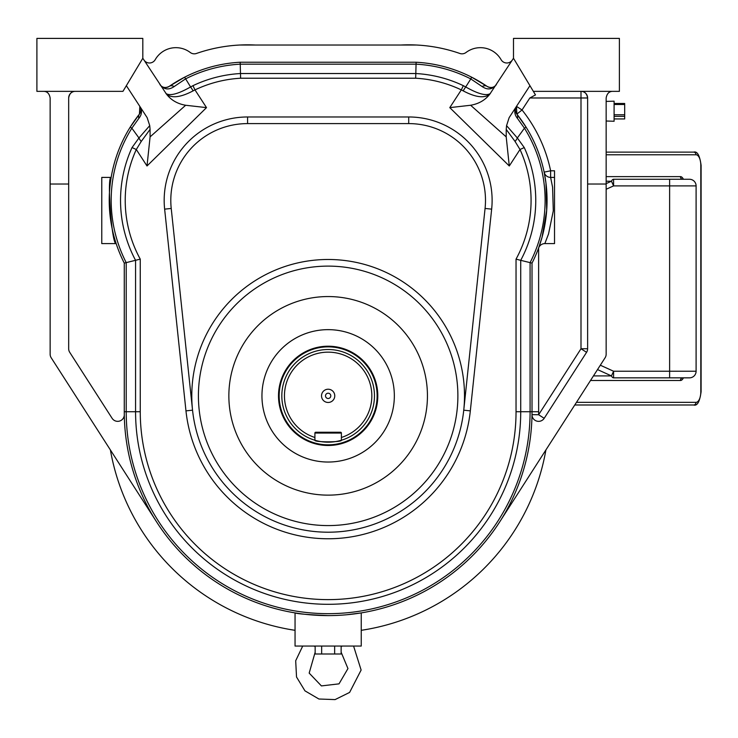<?xml version="1.0" encoding="UTF-8"?>
<svg xmlns="http://www.w3.org/2000/svg" width="738" height="738" viewBox="0 0 738 738"><rect width="100%" height="100%" fill="white"/><g stroke="black" fill="none" stroke-linecap="round" stroke-linejoin="round"><path stroke-width="1.11" d="M315.154 646.054L315.154 653.997L321.648 653.997L321.657 646.054M341.141 646.054L341.141 653.997L321.648 653.997M334.646 646.147L334.646 653.997M606.156 121.014L614.099 121.263L614.099 101.171L606.156 101.42M624.689 103.486L614.099 103.486L624.689 103.486L624.689 118.947L614.099 118.91M606.156 183.614L611.461 181.207A6.624 3.007 90 0 1 613.582 179.269L689.476 179.269A6.624 6.624 0 0 1 696.1 185.893L696.1 371.232A6.624 6.624 0 0 1 689.476 377.847L669.624 377.847L689.476 377.847M593.453 375.91L611.461 375.91A6.624 3.007 90 0 0 613.582 377.847L669.624 377.847L669.624 185.893L613.582 185.893L606.156 189.26M576.479 402.339L696.008 402.339A10.59 4.806 90 0 0 700.814 391.749L701.1 391.749C699.744 401.74 697.262 406.149 693.646 404.987L574.782 404.987M606.156 152.129L693.646 152.129A2.648 2.362 -90 0 1 696.008 154.777L606.156 154.777M348.631 458.787A66.189 66.189 0 0 1 263.392 382.109A66.189 66.189 0 0 1 372.413 346.629A66.189 66.189 0 0 1 348.631 458.787M342.432 646.054L341.141 646.534M315.154 646.534L313.862 646.054M315.154 652.217L309.176 673.102L321.417 685.916L339.01 683.858L347.958 668.573L341.141 652.217M240.173 62.232L416.121 62.232L416.066 64.169L240.228 64.169L240.173 62.232A138.338 138.338 0 0 0 169.205 86.383A6.624 4.806 55.5 0 1 174.168 86.549C168.67 90.276 163.919 89.602 159.906 84.538C162.249 87.702 165.349 88.32 169.205 86.383L184.629 77.195L190.588 86.955A6.624 0.517 58.8 0 1 193.125 90.857C180.856 97.333 172 98.477 166.567 94.27L142.812 58.265L142.812 38.404L36.9 38.404L36.9 91.355L122.951 91.355L126.355 85.682L147.139 117.628L149.731 125.635L150.072 129.39L141.226 141.465L136.299 149.51A122.36 122.36 0 0 0 140.257 259.139L140.257 411.73A187.895 187.895 0 0 0 328.152 599.625A187.895 187.895 0 0 0 516.037 411.73L516.037 259.139A122.36 122.36 0 0 0 520.004 149.51L515.069 141.465L506.222 129.39L506.563 125.635L517.347 137.969L524.257 147.563L520.004 149.51L509.285 165.976L449.783 107.628L470.632 105.257L506.203 136.881L509.285 165.976M68.671 97.979C69.464 93.532 71.678 91.328 75.294 91.355A6.624 6.624 0 0 0 68.671 97.979L68.671 184.03L50.138 184.03L50.138 354.185A6.624 6.624 0 0 0 51.19 357.764L156.604 521.904M50.138 184.03L50.138 97.979C49.345 93.532 47.14 91.328 43.524 91.355M612.78 91.355C609.154 91.328 606.95 93.532 606.156 97.979L606.156 354.185A6.624 6.624 0 0 1 605.105 357.764L499.691 521.904M529.838 97.979L522.034 109.971A144.962 144.962 0 0 1 550.622 170.792L544.146 172.138L545.963 183.015L546.701 210.265L542.07 237.193L538.62 247.95L538.639 411.73A210.496 210.496 0 0 1 538.62 414.747L581 348.751L581 97.979L529.838 97.979L535.484 94.916L533.343 91.355L619.394 91.355L619.394 38.404L513.491 38.404L513.491 58.265L489.728 94.27C484.294 98.477 475.438 97.333 463.178 90.857L461.315 89.898A122.36 122.36 0 0 0 415.679 78.219L240.616 78.219A122.36 122.36 0 0 0 194.98 89.898L193.125 90.857M328.152 398.492A2.648 2.648 0 0 0 330.44 394.526A2.648 2.648 0 0 0 325.855 394.526A2.648 2.648 0 0 0 328.152 398.492M341.39 437.477L341.39 433.049A0.793 0.793 0 0 0 340.596 432.256L315.707 432.256A0.793 0.793 0 0 0 314.905 433.049L314.905 440.245C314.084 442.357 342.192 442.357 341.39 440.245L341.39 437.477A43.69 43.69 0 0 0 363.548 370.236A43.69 43.69 0 0 0 292.746 370.236A43.69 43.69 0 0 0 314.905 437.477M328.152 402.468A6.624 6.624 0 0 0 333.88 392.533A6.624 6.624 0 0 0 322.414 392.533A6.624 6.624 0 0 0 328.152 402.468M314.905 440.245A46.337 46.337 0 0 1 328.152 349.508A46.337 46.337 0 0 1 341.39 440.245A46.337 46.337 0 0 1 314.905 440.245M328.152 346.86A48.985 48.985 0 0 0 285.726 420.337A48.985 48.985 0 0 0 370.568 420.337A48.985 48.985 0 0 0 328.152 346.86M328.152 346.205A49.649 49.649 0 0 1 371.14 420.669A49.649 49.649 0 0 1 285.154 420.669A49.649 49.649 0 0 1 328.152 346.205M394.341 395.845A66.189 66.189 0 0 1 295.052 453.169A66.189 66.189 0 0 1 295.052 338.521A66.189 66.189 0 0 1 394.341 395.845M427.44 395.845A99.289 99.289 0 0 1 278.503 481.831A99.289 99.289 0 0 1 278.503 309.859A99.289 99.289 0 0 1 427.44 395.845M457.883 395.845A129.74 129.74 0 0 0 263.281 283.493A129.74 129.74 0 0 0 263.281 508.205A129.74 129.74 0 0 0 457.883 395.845M464.506 395.845A136.355 136.355 0 0 1 259.97 513.934A136.355 136.355 0 0 1 259.97 277.756A136.355 136.355 0 0 1 464.506 395.845M408.714 116.973A83.403 83.403 0 0 1 491.656 209.14L485.069 208.448L463.75 410.18L470.327 410.872A142.978 142.978 0 0 1 185.967 410.872L164.639 209.14A83.403 83.403 0 0 1 247.581 116.973L408.714 116.973L408.714 123.597L247.581 123.597A76.78 76.78 0 0 0 171.225 208.448L192.544 410.18L185.967 410.872M485.069 208.448A76.78 76.78 0 0 0 408.714 123.597M524.257 147.563A127.047 127.047 0 0 1 520.724 260.329L516.037 259.139M516.037 411.73L520.724 411.73L520.724 260.329L530.087 262.627A136.401 136.401 0 0 0 524.441 128.181L526.083 127.157A138.338 138.338 0 0 0 516.858 114.104A6.624 4.825 141.4 0 1 517.375 118.292C514.321 114.482 514.026 110.506 516.48 106.364L516.858 114.104L526.083 127.157A138.338 138.338 0 0 1 532.024 263.097L532.024 411.73A203.873 203.873 0 0 1 328.152 615.603A203.873 203.873 0 0 1 124.27 411.73L124.27 263.097L140.257 259.139M140.257 411.73L126.216 411.73A201.935 201.935 0 0 0 328.152 613.665A201.935 201.935 0 0 0 530.087 411.73L520.724 411.73A192.572 192.572 0 0 1 328.152 604.302A192.572 192.572 0 0 1 135.571 411.73L135.571 260.329A127.047 127.047 0 0 1 132.037 147.563L136.299 149.51L147.01 165.976L150.091 136.881L185.662 105.257L206.511 107.628L147.01 165.976M174.168 86.549L185.506 78.92A136.401 136.401 0 0 1 240.228 64.169L240.616 78.219M416.121 62.232A138.338 138.338 0 0 1 471.674 77.195L470.789 78.92A136.401 136.401 0 0 0 416.066 64.169L415.679 78.219M533.205 260.717L532.024 263.097L530.087 262.627L530.087 411.73L538.639 411.73M544.146 172.138A6.624 6.624 0 0 0 550.622 177.406L552.577 187.203L553.297 210.8L548.528 233.964L544.838 243.605L554.524 243.605L554.524 177.406L550.622 177.406A6.624 6.624 0 0 1 544.146 172.138M538.62 247.95A6.624 6.624 0 0 1 544.838 243.605M165.893 93.468C169.888 96.18 178.116 94.012 190.588 86.955L192.969 85.673A127.047 127.047 0 0 1 240.487 73.532L415.817 73.532A127.047 127.047 0 0 1 463.326 85.673L461.315 89.898L449.783 107.628M192.969 85.673L194.98 89.898L206.511 107.628M517.375 118.292L524.441 128.181L517.347 137.969A6.624 2.113 130.4 0 1 515.069 141.465M463.326 85.673L465.715 86.955A6.624 0.517 121.2 0 0 463.178 90.857M132.037 147.563L138.956 137.969A6.624 2.113 49.6 0 0 141.226 141.465M149.731 125.635L138.956 137.969L131.853 128.181A136.401 136.401 0 0 0 126.216 262.627L126.216 411.73L124.27 411.73M550.622 177.406L550.622 170.792L554.524 170.792L554.524 177.406M522.034 109.971L516.858 114.104A6.624 6.624 0 0 1 516.48 106.364L522.034 109.971M538.62 414.747L544.192 418.317A6.624 6.624 0 0 1 531.997 414.645L538.62 414.747M586.572 352.321A6.624 6.624 0 0 0 587.623 348.751L581 348.751L586.572 352.321L544.192 418.317M139.814 106.364C142.268 110.506 141.973 114.482 138.919 118.292L131.853 128.181L130.211 127.157L139.436 114.104L139.814 106.364A6.624 6.624 0 0 1 139.436 114.104A6.624 4.825 38.6 0 0 138.919 118.292M111.161 177.406C106.659 175.57 111.853 245.754 116.17 243.605L101.77 243.605L101.77 177.406L111.161 177.406M124.27 263.097A138.338 138.338 0 0 1 139.436 114.104M490.401 93.468C486.407 96.18 478.178 94.012 465.715 86.955L470.789 78.92L482.126 86.549A6.624 4.806 124.5 0 1 487.089 86.383C490.945 88.32 494.045 87.702 496.388 84.538C492.375 89.602 487.624 90.276 482.126 86.549M471.674 77.195L487.089 86.383A138.338 138.338 0 0 0 471.674 77.195M506.563 125.635L509.155 117.628L529.939 85.682L513.491 58.265M506.203 136.881L506.222 129.39M489.728 94.27C485.124 100.174 478.759 103.837 470.632 105.257M150.072 129.39L150.091 136.881M185.662 105.257C177.581 103.864 171.216 100.202 166.567 94.27M581 91.355C584.625 91.328 586.83 93.532 587.623 97.979L581 97.979L581 91.355A6.624 6.624 0 0 1 587.623 97.979L587.623 348.751M529.939 85.682L535.484 94.916M124.298 414.645A6.624 6.624 0 0 1 112.111 418.317L69.723 352.321A6.624 6.624 0 0 1 68.671 348.751L68.671 184.03M487.089 86.383A6.624 6.624 0 0 0 496.388 84.538L495.595 85.534M159.906 84.538L160.7 85.534A6.624 6.624 0 0 0 169.205 86.383M126.355 85.682L142.812 58.265M404.562 619.191L405.623 618.795M406.915 618.306L407.976 617.9M400.854 45.027A155.552 155.552 0 0 1 459.848 53.468A6.624 6.624 0 0 0 466.01 52.499A6.624 6.624 0 0 1 459.848 53.468A155.552 155.552 0 0 0 416.573 45.027L239.73 45.027A155.552 155.552 0 0 0 196.446 53.468A6.624 6.624 0 0 1 190.284 52.499A23.828 23.828 0 0 0 155.22 59.667A6.624 6.624 0 0 1 143.928 59.99M512.366 59.99A6.624 6.624 0 0 1 501.074 59.667A23.828 23.828 0 0 0 466.01 52.499A23.828 23.828 0 0 1 501.074 59.667M545.908 449.949A221.086 221.086 0 0 1 361.242 630.326L361.399 630.298M288.429 629.219L295.052 630.326A221.086 221.086 0 0 1 110.396 449.949M346.869 614.745L361.242 612.9L361.242 646.054L295.052 646.054L295.052 612.9C296.99 613.804 308.023 614.708 328.152 615.603M255.44 45.027A155.552 155.552 0 0 0 196.446 53.468A6.624 6.624 0 0 1 190.284 52.499A23.828 23.828 0 0 0 155.22 59.667M361.242 630.326L367.865 629.219M614.099 114.777L624.689 114.777M624.689 104.492L614.099 104.492M624.689 116.373L614.099 116.373M600.326 365.209L613.582 371.232L696.1 371.232M700.814 391.749L700.814 165.367A10.59 4.806 90 0 0 696.008 154.777M606.156 176.622L680.454 176.622A9.271 4.207 -90 0 1 683.397 179.269M683.397 377.847A9.271 4.207 -90 0 1 680.454 380.494L590.511 380.494M613.582 377.847L613.582 371.232L611.461 375.91L597.522 369.581M613.582 179.269L613.582 185.893L611.461 181.207L606.156 181.207M696.1 185.893L669.624 185.893L669.624 179.269M682.613 377.856L682.816 377.847A2.648 2.362 -90 0 0 680.454 380.494M680.454 176.622A2.648 2.362 -90 0 0 682.816 179.269L682.613 179.26M700.814 165.367L701.1 165.367C699.744 155.377 697.262 150.967 693.646 152.129M693.646 404.987A2.648 2.362 -90 0 0 696.008 402.339M341.39 433.049L314.905 433.049M247.581 116.973L247.581 123.597M171.225 208.448L164.639 209.14M491.656 209.14L470.327 410.872M526.083 127.157A138.338 138.338 0 0 0 516.858 114.104M606.156 184.03L587.623 184.03M624.689 118.947L614.099 118.947M701.1 391.749L701.1 165.367M353.576 646.054L361.122 670.049L349.609 692.428L335.089 699.596L318.917 699.015L304.96 690.851L296.528 677.014L295.689 660.75L302.718 646.054"/></g></svg>

